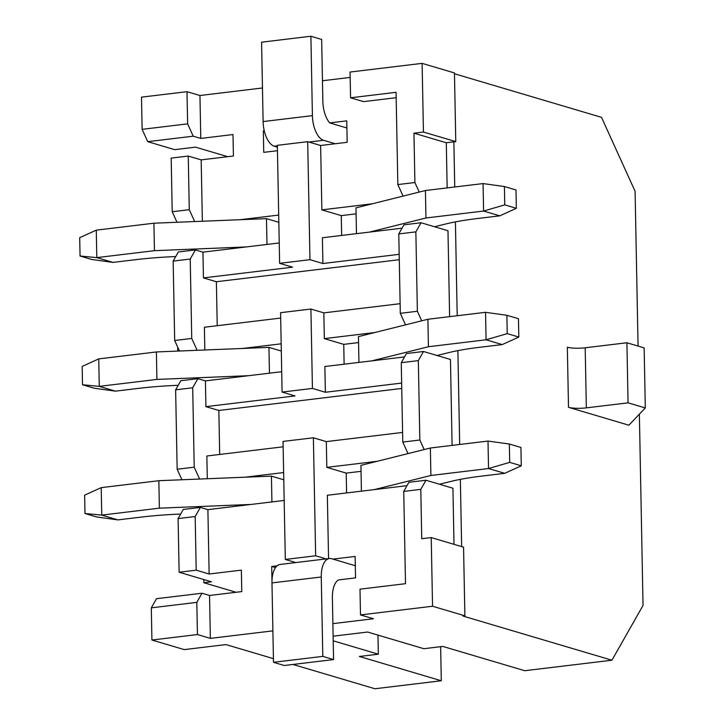<?xml version="1.0" encoding="UTF-8"?>
<svg xmlns="http://www.w3.org/2000/svg" width="725" height="725" viewBox="0 0 725 725"><rect width="100%" height="100%" fill="white"/><g stroke="black" fill="none" stroke-linecap="round" stroke-linejoin="round"><path stroke-width="1.09" d="M639.368 414.183L643.039 605.429L611.945 660.212L462.985 616.06L464.879 615.824L463.556 547.167L431.221 537.578L432.544 606.245L464.879 615.824M461.644 546.596L460.357 479.361M459.686 444.479L457.883 350.619M457.212 315.737L455.409 221.877M454.738 186.987L453.877 141.846L455.771 141.62L454.457 72.953L422.113 63.365L350.066 72.047L350.565 97.793L396.067 92.311L397.835 184.576L414.899 182.528L413.957 133.173L423.436 132.032L455.771 141.62M454.466 73.751L601.514 117.341L635.091 191.3L638.063 346.07M628.058 402.837L645.304 407.958L628.865 425.212L568.5 407.314A13.086 2.347 -1.1 0 0 586.344 407.867L628.058 402.837L626.908 342.762L585.193 347.782L586.344 407.867M332.884 623.636L373.429 618.751L360.488 614.918L432.544 606.245M611.945 660.212L524.728 670.716L442.803 646.428L423.844 648.712L367.584 632.037L333.119 636.188M292.982 664.453L374.934 688.75L441.298 680.757L359.382 656.478L378.341 654.195L333.21 640.818M273.425 658.653L225.973 644.588L184.268 649.609L151.924 640.03L197.436 634.547L210.368 638.381L272.89 630.859M424.179 449.554L419.847 440.012L402.783 442.069L401.26 362.681L406.444 353.546L423.509 351.489L418.325 360.624L401.26 362.681M419.847 440.012L418.325 360.624M421.705 320.812L417.373 311.27L400.309 313.327L398.786 233.93L403.97 224.804L421.035 222.747L415.851 231.873L398.786 233.93M417.373 311.27L415.851 231.873M195.17 516.535L178.105 518.583L179.129 572.233L196.194 570.176L195.17 516.535L200.354 507.4L207.894 509.639L209.135 574.01L241.362 570.131L241.778 591.591L209.543 595.47L210.368 638.381M181.93 479.76L177.154 469.238L194.218 467.181L192.696 387.784L197.88 378.658L205.42 380.897L205.918 406.643L295.03 395.913L282.097 392.08L312.43 388.428L310.907 309.031L323.839 312.865L400.127 303.684M177.154 469.238L175.631 389.842L192.696 387.784M179.465 351.018L174.68 340.487L191.744 338.439L190.222 259.042L195.406 249.907L202.955 252.146L203.444 277.902L292.556 267.172L279.623 263.338L309.965 259.677L307.699 141.665L277.358 145.317L279.623 263.338M174.68 340.487L173.157 261.1L190.222 259.042M176.991 222.276L172.215 211.745L189.279 209.688L188.246 156.047L201.178 159.881L202.357 221.243M172.215 211.745L171.182 158.104L188.246 156.047M313.381 437.782L315.647 555.794L285.315 559.446L283.04 441.434L313.381 437.782L326.313 441.616L402.602 432.426M282.097 392.08L280.575 312.683L310.907 309.031M227.713 156.691L195.523 147.139L174.662 149.658L147.719 141.665L142.118 129.34L187.63 123.857L187.005 91.676L199.946 95.51L200.771 138.421L232.997 134.542L233.414 156.002L201.178 159.881M142.118 129.34L141.502 97.15L187.005 91.676M197.436 634.547L196.81 602.366L151.308 607.84L156.491 598.705L201.994 593.231L209.543 595.47M151.924 640.03L151.308 607.84M431.221 537.578L421.742 538.72L420.79 489.366L403.734 491.423L408.909 482.288L425.974 480.24L420.79 489.366M403.734 491.423L405.502 583.688L359.999 589.171L360.488 614.918M422.113 63.365L423.436 132.032M408.012 453.596L402.783 442.069M405.538 324.845L400.309 313.327M403.073 196.103L397.835 184.576M281.708 371.708L205.42 380.897M404.523 356.917L324.873 366.515L325.371 392.261L401.65 383.072M207.305 478.736L206.861 455.998L283.149 446.808M283.638 472.555L245.095 477.204M326.313 441.616L326.812 467.362L377.163 461.299M279.234 242.966L202.955 252.146M402.049 228.176L322.398 237.764L322.897 263.519L399.176 254.33M204.831 349.985L204.396 327.247L280.675 318.067M281.173 343.813L242.621 348.453M323.839 312.865L324.338 338.62L374.698 332.558M333.572 659.569L322.797 656.37L273.497 662.306L284.272 665.505L333.572 659.569L332.385 597.69A21.813 10.54 -96.9 0 1 338.475 579.946L355.54 577.888L355.123 556.428L332.947 559.102M406.997 485.668L327.347 495.257L328.561 558.622M284.182 500.449L207.894 509.639M277.122 565.826L271.703 566.479L271.975 580.988M264.263 130.781L263.338 130.89L263.746 152.35L277.458 150.7M278.699 215.071L240.147 219.711M199.946 95.51L262.468 87.979M322.462 80.756L350.175 77.421M396.167 97.694L363.497 101.627L350.565 97.793M346.903 127.999L329.694 122.897L346.758 120.848L347.175 142.299L320.631 145.498L321.864 209.869L372.224 203.807M312.43 388.428L325.371 392.261M401.75 388.455L218.85 410.477L219.693 454.448M205.918 406.643L218.85 410.477M346.595 492.937L346.215 473.117L326.812 467.362M315.647 555.794L326.159 558.912M309.965 259.677L322.897 263.519M307.699 141.665L320.631 145.498M341.647 235.453L341.267 215.624L321.864 209.869M344.121 364.195L343.741 344.366L324.338 338.62M285.315 559.446L295.827 562.564M179.129 572.233L211.464 581.812L203.888 582.728L236.078 592.271M196.194 570.176L209.135 574.01M271.703 566.479L275.509 567.612M441.298 680.757L440.646 646.691M201.994 593.231L196.81 602.366M194.663 221.56L189.279 209.688M199.602 479.044L194.218 467.181M203.444 277.902L216.376 281.735L217.228 325.706M197.137 350.302L191.744 338.439M187.63 123.857L193.222 136.191L200.771 138.421M178.105 518.583L183.289 509.457L200.354 507.4M173.157 261.1L178.341 251.965L195.406 249.907M175.631 389.842L180.815 380.707L197.88 378.658M177.77 351.09L177.698 347.13M203.888 582.728L203.825 579.547M283.783 479.796L271.422 476.135L158.857 480.702L101.219 487.635L84.635 495.157L84.988 513.508L101.745 515.103L117.912 519.897L140.976 517.124A104.708 18.741 -1.1 0 1 179.283 514.116L180.67 514.052M101.219 487.635L101.745 515.103L159.382 508.162L251.004 504.446M361.413 491.151L360.923 465.359L430.369 448.005L488.007 441.072L509.349 444.026L520.931 447.461L521.284 465.803L504.709 473.325L481.645 476.108A104.708 18.741 -1.1 0 0 451.041 481.391L439.495 484.246M430.369 448.005L430.895 475.473L374.372 489.593M430.895 475.473L488.541 468.531L504.709 473.325M84.988 513.508L96.579 516.943L117.912 519.897M158.857 480.702L159.382 508.162M271.422 476.135L271.92 501.927M521.284 465.803L509.702 462.369L488.541 468.531L488.007 441.072M509.349 444.026L509.702 462.369M454.004 544.33L452.926 488.224L425.974 480.24M361.032 471.332L346.215 473.117M452.101 445.395L450.452 359.482L423.509 351.489M358.558 342.581L343.741 344.366M449.627 316.644L447.978 230.731L421.035 222.747M356.093 213.839L341.267 215.624M447.162 187.902L446.292 142.762L453.877 141.846M413.957 133.173L446.292 142.762M419.231 192.071L414.899 182.528M193.222 136.191L147.719 141.665M264.353 131.189L263.338 130.89M273.497 662.306L271.975 582.909A21.813 10.54 -96.9 0 1 280.14 564.449L329.44 558.513A21.813 10.54 83.1 0 0 321.266 576.982L322.797 656.37M277.394 147.148L274.304 146.233A21.813 10.54 -96.9 0 1 263.112 121.573L261.589 42.186L310.889 36.25L321.664 39.449L322.852 101.319A21.813 10.54 -96.9 0 0 329.694 122.897M355.304 565.736L331.633 558.712A21.813 10.54 83.1 0 0 329.44 558.513M335.231 143.74L323.604 140.297A21.813 10.54 83.1 0 1 312.412 115.647L310.889 36.25M278.835 222.303L266.483 218.642L153.917 223.209L96.28 230.151L96.806 257.611L112.973 262.405L136.028 259.632A104.708 18.741 -1.1 0 1 174.344 256.623L175.731 256.568M96.28 230.151L79.696 237.673L80.049 256.016L96.806 257.611L154.443 250.678L246.065 246.953M356.473 233.667L355.975 207.867L425.43 190.521L483.067 183.579L504.41 186.533L515.992 189.968L516.345 208.32L499.761 215.842L476.706 218.615A104.708 18.741 -1.1 0 0 446.093 223.907L434.547 226.753M425.43 190.521L425.956 217.989L369.424 232.109M425.956 217.989L483.593 211.047L499.761 215.842M266.483 218.642L266.981 244.443M153.917 223.209L154.443 250.678M80.049 256.016L91.631 259.45L112.973 262.405M516.345 208.32L504.754 204.885L483.593 211.047L483.067 183.579M504.41 186.533L504.754 204.885M281.309 351.045L268.957 347.384L156.392 351.951L98.745 358.893L82.17 366.415L82.514 384.757L99.28 386.362L115.447 391.156L138.502 388.373A104.708 18.741 -1.1 0 1 176.809 385.365L178.205 385.31M98.745 358.893L99.28 386.362L156.917 379.42L248.539 375.704M358.938 362.409L358.449 336.608L427.895 319.263L485.542 312.321L506.875 315.284L518.466 318.719L518.819 337.062L502.235 344.583L479.18 347.357A104.708 18.741 -1.1 0 0 448.567 352.649L437.021 355.495M427.895 319.263L428.43 346.731L371.898 360.851M428.43 346.731L486.067 339.789L502.235 344.583M82.514 384.757L94.105 388.192L115.447 391.156M156.392 351.951L156.917 379.42M268.957 347.384L269.446 373.185M518.819 337.062L507.228 333.627L486.067 339.789L485.542 312.321M506.875 315.284L507.228 333.627M399.285 259.713L216.376 281.735M378.341 654.195L377.979 635.118M568.5 407.314L567.349 347.239A13.086 2.347 178.9 0 0 585.193 347.782M645.304 407.958L644.153 347.873L626.908 342.762M271.975 582.909L321.266 576.982M263.112 121.573L312.412 115.647M274.304 146.233L277.367 145.861M309.004 142.055L323.604 140.297"/></g></svg>
